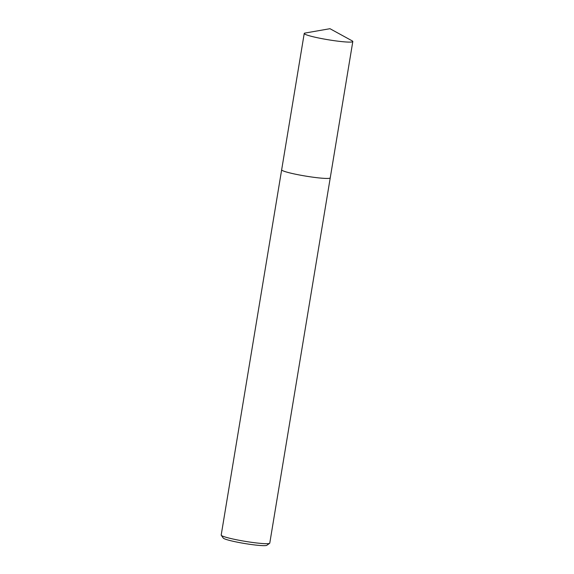 <?xml version="1.0" encoding="UTF-8"?>
<svg xmlns="http://www.w3.org/2000/svg" width="574" height="574" viewBox="0 0 574 574"><rect width="100%" height="100%" fill="white"/><g stroke="black" fill="none" stroke-linecap="round" stroke-linejoin="round"><path stroke-width="0.86" d="M281.755 170.076A24.625 2.274 9.4 0 0 294.103 173.908A24.625 2.274 9.4 0 0 330.064 178.076M281.647 169.861L221.191 535.068A24.625 2.274 9.4 0 0 221.255 535.291A24.625 2.274 9.4 0 0 233.64 539.158A24.625 2.274 9.4 0 0 269.637 543.305A24.625 2.274 9.4 0 0 269.773 543.112L330.237 177.904M221.255 535.291L223.279 538.089A22.164 2.045 9.4 0 0 234.422 541.569A22.164 2.045 9.4 0 0 266.817 545.3L269.637 543.305M294.103 173.9A24.625 2.274 9.4 0 0 327.166 178.442A24.632 2.274 9.4 0 0 330.244 177.854L352.809 41.529A24.625 2.274 9.4 0 0 352.106 40.819L329.978 28.7L305.124 33.041A24.625 2.274 9.4 0 0 304.227 33.486A24.625 2.274 9.4 0 0 322.222 38.695A24.625 2.274 9.4 0 0 349.731 42.11A24.625 2.274 9.4 0 0 352.809 41.529M304.227 33.486L281.655 169.811A24.632 2.274 9.4 0 0 299.65 175.027A24.632 2.274 9.4 0 0 327.166 178.442"/></g></svg>
